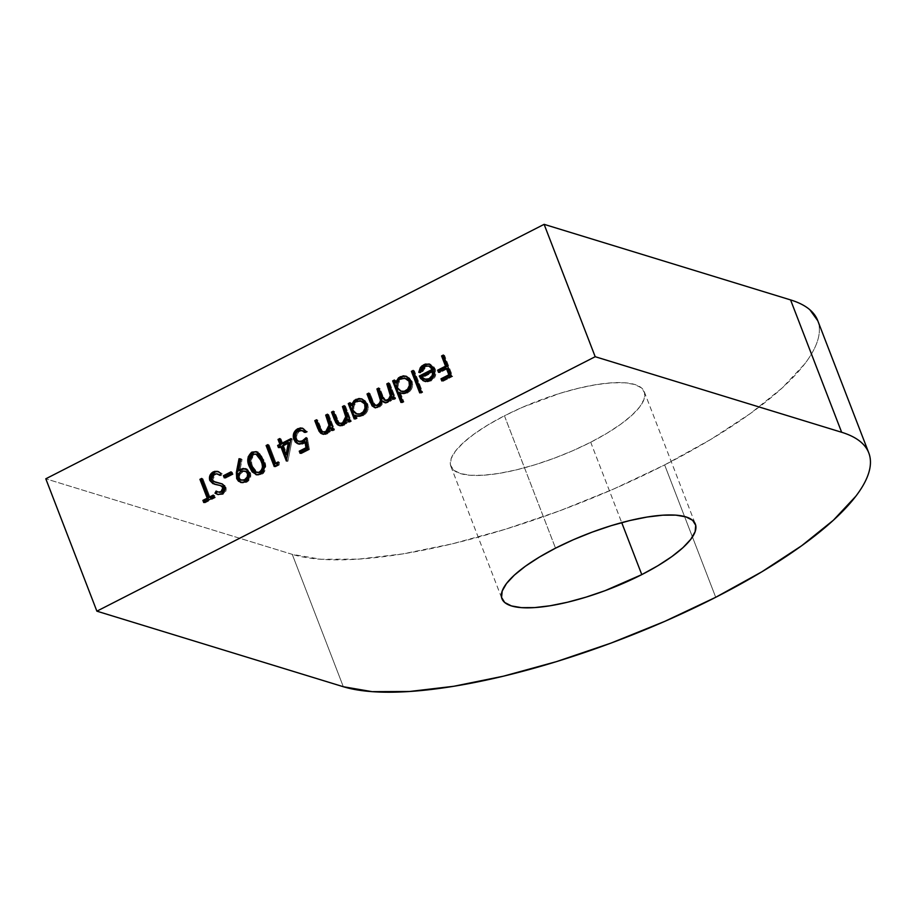 <?xml version="1.0" encoding="UTF-8"?>
<svg xmlns="http://www.w3.org/2000/svg" width="916" height="916" viewBox="0 0 916 916"><rect width="100%" height="100%" fill="white"/><g stroke="black" fill="none" stroke-linecap="round" stroke-linejoin="round"><path stroke-width="0.69" stroke-dasharray="4.58 3.44" d="M590.706 442.245A103.645 29.655 158.9 0 0 644.269 391.716A103.645 29.655 158.9 0 0 504.441 415.795L555.52 548.169L504.441 415.795L488.262 424.738L474.351 433.852L463.267 442.772L455.412 451.164L451.107 458.698L450.5 465.099L453.626 470.114L460.37 473.549L470.458 475.278L483.511 475.221L499.025 473.4L516.406 469.862L534.99 464.755L554.054 458.286L572.866 450.683L590.706 442.245L606.884 433.302L620.796 424.2L631.88 415.28L639.734 406.887L644.04 399.342L644.646 392.941L641.521 387.926L634.777 384.491L624.689 382.774L611.636 382.819L596.121 384.651L578.74 388.189L560.157 393.285L522.28 407.368L504.441 415.795A103.645 29.655 158.9 0 0 450.878 466.336A103.645 29.655 158.9 0 0 590.706 442.245L621.724 522.624L590.706 442.245M817.793 320.772L818.755 324.046C819.98 329.542 819.408 335.634 817.038 342.344C814.679 349.042 810.58 356.232 804.729 363.892L782.298 387.869L750.605 413.356L710.885 439.371L664.638 464.916L613.663 489.018L559.916 510.727L505.449 529.23L452.367 543.818L402.708 553.917L358.374 559.138L321.081 559.287L292.25 554.363L45.8 478.793L292.25 554.363L343.328 686.725L292.25 554.363A296.143 84.73 158.9 0 0 664.638 464.916L715.717 597.289L664.638 464.916A296.143 84.73 158.9 0 0 817.702 320.531M213.623 495.911L214.527 495.442L213.291 495.064L214.527 495.442L215.363 497.606L214.126 497.228L215.363 497.606L204.966 502.907L203.73 502.529L204.966 502.907L204.634 502.071L204.966 502.907L215.363 497.606L214.527 495.442L213.623 495.911M202.035 479.251L202.94 478.793L201.703 478.415L202.94 478.793L210.222 497.651L202.94 478.793L202.035 479.251M218.271 471.648L222.256 473.778L221.019 473.4L222.256 473.778L220.996 475.702L219.977 474.98M217.905 482.927L213.84 481.335L212.592 478.083L214.481 474.935L218.317 474.202L214.069 474.03L215.294 474.408L212.798 479.95L211.562 479.572L212.798 479.95L214.298 481.656L213.073 481.278L216.405 482.526M221.695 483.751L223.504 484.381L222.267 484.014L225.84 487.026C226.721 490.255 225.725 492.716 222.863 494.411L218.191 494.56L222.863 494.411L226.103 490.243L224.901 485.469L221.054 483.591M221.535 485.904L220.962 485.766M212.272 482.721L216.142 484.736L221.752 485.961L215.226 484.438M216.806 474.007L220.996 475.702L222.256 473.778L218.615 471.729L215.684 471.774M211.161 475.885L210.6 478.37M223.161 486.694L224.099 488.01M216.668 482.606L215.455 482.205M231.038 471.82L232.263 472.198L233.099 474.351L231.863 473.973L233.099 474.351L225.485 478.244L224.26 477.866L225.485 478.244L225.164 477.396L225.485 478.244L233.099 474.351L232.263 472.198L231.038 471.82M231.359 472.667L232.263 472.198L231.359 472.667M240.816 459.191L242.076 459.408L240.851 459.03L242.076 459.408L239.877 470.755L242.076 459.408L240.816 459.191M238.629 480.362L241.481 482.686L244.011 483.053L247.331 481.862L250.286 478.244L250.744 474.019L248.969 470.469L245.935 468.877L250.354 472.667C251.511 476.858 250.24 480.076 246.541 482.32L241.251 482.595M237.599 472.896L237.473 477.225M244.08 480.671L240.164 479.045L239.843 474.511L243.255 471.5L247.56 472.164M245.545 471.293L241.16 471.488L242.397 471.866C239.889 473.286 238.996 475.404 239.752 478.209L241.618 480.282M238.515 477.831L239.752 478.209L238.515 477.831M241.629 480.282L242.225 480.522M256.938 451.897L264.037 460.153L262.812 459.775L264.037 460.153C266.922 465.82 266.144 470.641 261.69 474.591L256.572 474.809L259.491 475.255L263.304 473.446L265.228 470.366L265.251 463.931L260.865 454.336L256.308 451.828M251.545 453.638L250.286 455.229M249.106 459.156L249.942 465.145M251.373 468.843L252.266 470.595M257.19 454.428L252.713 454.302L253.938 454.68L251.087 460.45L249.862 460.072L251.087 460.45L252.381 466.118L251.144 465.74L252.381 466.118L257.625 472.725L255.438 471.328L251.9 464.755L251.213 458.504L252.793 455.504L255.369 454.256L258.175 454.863L260.35 457.084M261.587 459.443L262.262 461.069M263.247 464.023L263.579 465.557M263.705 467.137L263.671 467.778M263.533 468.683L263.327 469.404M261.449 472.049L260.797 472.461M278.201 461.927L279.437 462.305L279.105 465.053L277.869 464.675L279.105 465.053L275.453 466.92L274.216 466.542L275.453 466.92L275.121 466.072L275.453 466.92L279.105 465.053L279.437 462.305L278.201 461.927M268.205 445.462L269.121 444.993L267.884 444.615L269.121 444.993L276.392 463.851L269.121 444.993L268.205 445.462M278.075 462.992L279.437 462.305L278.075 462.992M291.048 438.592L292.284 438.97L287.933 461.183L286.708 460.805L287.578 461.366L286.342 460.988L287.578 461.366L286.926 459.683L287.933 461.183L292.284 438.97L291.048 438.592M281.956 446.825L279.678 447.993L278.441 447.615L279.678 447.993L279.357 447.145L279.678 447.993L281.956 446.825M280.124 439.371L281.029 438.913L279.804 438.535L281.029 438.913L282.907 443.756L281.029 438.913L280.124 439.371M290.83 439.714L292.284 438.97L290.83 439.714M283.731 445.92L287.258 455.046L283.731 445.92L282.506 445.542L283.731 445.92L289.628 442.909L283.731 445.92M308.188 449.195L309.425 449.573L301.307 453.706L300.082 453.328L301.307 453.706L300.986 452.87L301.307 453.706L309.425 449.573L308.188 449.195M306.139 442.05L303.963 443.642L298.673 443.962L302.669 444.168L306.139 442.05M304.581 431.505L305.681 432.776L307.455 431.871L305.944 429.89L302.978 428.379L307.455 431.871L306.219 431.493L307.455 431.871L305.681 432.776L304.444 432.398L305.681 432.776L305.131 432.043M303.391 430.875L299.864 431.23C296.899 433.096 295.914 435.73 296.899 439.13L295.662 438.753L299.04 441.627M306.413 439.062L307.398 438.02L306.173 437.642L307.398 438.02L309.425 449.573L307.398 438.02L306.413 439.062M302.52 441.73L301.559 441.981M300.379 442.016L297.963 440.848L296.899 439.13L296.899 434.596L298.914 431.825L302.738 430.726M302.658 428.322L301.524 428.299M300.528 428.482L299.818 428.711M297.631 429.97L295.456 432.558M294.551 435.466L294.494 437.31M297.379 443.207L298.65 443.951M327.47 414.192L328.695 414.57L334.626 429.925L333.39 429.547L334.626 429.925L332.851 430.829L331.615 430.451L332.851 430.829L332.531 429.993L332.851 430.829L334.626 429.925L328.695 414.57L327.47 414.192M322.1 433.726L325.111 434.573L327.459 433.909L330.252 431.539L331.787 428.058L327.459 433.909L322.81 434.127M325.707 432.352L324.321 432.375L322.146 430.749L317.795 420.135L316.89 420.604L317.795 420.135L316.57 419.757L317.795 420.135L320.589 427.36L319.352 426.982L320.589 427.36L322.146 430.749L320.909 430.371L324.081 432.306M327.791 415.04L328.695 414.57L327.791 415.04M329.073 421.028L330.39 425.287M329.68 429.135L328.569 430.738M324.321 432.375L323.085 431.78M319.581 430.165L321.069 432.764M344.198 405.651L345.435 406.028L351.355 421.383L350.13 421.005L351.355 421.383L349.58 422.287L348.355 421.91L349.58 422.287L349.259 421.452L349.58 422.287L351.355 421.383L345.435 406.028L344.198 405.651M338.828 425.173L341.851 426.032L344.977 424.91L346.992 422.997L348.515 419.517L344.187 425.368L339.538 425.585M342.435 423.81L341.061 423.822L338.874 422.207L334.535 411.593L333.619 412.063L334.535 411.593L333.298 411.215L334.535 411.593L337.317 418.818L336.092 418.44L337.317 418.818L338.874 422.207L337.649 421.829L340.809 423.765M344.53 406.486L345.435 406.028L344.53 406.486M345.801 412.486L346.557 414.582M347.118 416.746L347.164 417.73M346.42 420.581L345.298 422.196M341.061 423.822L339.825 423.238M336.309 421.612L336.985 422.986M337.008 423.009L337.798 424.211M355.958 418.028L357.194 418.406L355.419 419.31L354.183 418.933L355.419 419.31L355.087 418.475L355.419 419.31L357.194 418.406L355.958 418.028M350.359 403.509L351.263 403.051L350.038 402.674L351.263 403.051L352.294 405.708L351.263 403.051L350.359 403.509M356.908 415.99L359.553 416.608L363.148 415.692L365.805 413.643L367.591 410.677L368.289 407.254L367.35 403.143L365.953 401.116L362.118 399.021L367.682 403.91C369.079 408.994 367.568 412.921 363.148 415.692L357.183 416.116M356.095 415.566L357.194 418.406L356.095 415.566M361.763 398.952L358.591 399.158M354.068 402.158L353.004 403.83M358.763 414.49L355.545 412.853L354.481 411.284L353.725 408.124L354.24 405.502L357.732 401.689L362.507 401.357M362.392 413.814L361.809 414.078M362.163 401.242L357.732 401.689C354.286 403.784 353.107 406.784 354.217 410.689L352.981 410.311L357.938 414.307M388.579 382.991L389.804 383.369L395.735 398.723L394.498 398.345L395.735 398.723L393.96 399.628L392.724 399.25L393.96 399.628L393.628 398.792L393.96 399.628L395.735 398.723L389.804 383.369L388.579 382.991M383.621 401.712L385.773 402.937L389.071 402.445L391.75 400.143L392.93 396.96L391.75 400.143L390.525 399.765L391.75 400.143L389.071 402.445L384.823 402.616M383.048 401.082L379.178 407.505L381.915 404.849L382.957 401.826M373.316 406.292L375.549 407.895L379.178 407.505L374.999 407.677M376.888 405.914L374.438 404.391L370.03 393.468L369.125 393.926L370.03 393.468L368.793 393.09L370.03 393.468L373.247 401.792L372.01 401.414L373.247 401.792L376.121 405.788L374.896 405.41M387.674 400.761L384.17 399.01L379.922 388.418L379.006 388.876L379.922 388.418L378.686 388.04L379.922 388.418L382.934 396.227L381.697 395.849L382.934 396.227L386.083 400.716M388.899 383.838L389.804 383.369L388.899 383.838M391.35 393.285L391.579 394.624M381.709 400.796L380.816 403.544M379.35 405.101L377.839 405.811M372.136 404.277L372.56 405.112M402.719 401.563L403.956 401.941L402.181 402.845L400.945 402.468L402.181 402.845L401.849 402.01L402.181 402.845L403.956 401.941L402.719 401.563M394.727 380.85L395.632 380.392L394.407 380.014L395.632 380.392L396.662 383.048L395.632 380.392L394.727 380.85M401.231 393.204L403.887 393.891L407.517 393.033L410.185 390.983L411.971 388.018L412.669 384.594L411.719 380.483L410.322 378.457L406.498 376.361L412.051 381.251C413.448 386.334 411.937 390.262 407.517 393.033L401.609 393.376M400.418 392.781L403.956 401.941L400.418 392.781M406.132 376.293L402.96 376.499M398.437 379.51L397.372 381.171M403.143 391.842L399.914 390.193L398.849 388.624L398.094 385.464L398.62 382.842L402.101 379.029L406.876 378.709M406.761 391.155L406.189 391.43M406.532 378.583L402.101 379.029C398.655 381.125 397.487 384.136 398.586 388.04L397.349 387.663L402.307 391.647M413.173 370.43L414.398 370.808L422.711 392.357L421.486 391.991L422.711 392.357L420.936 393.273L419.711 392.895L420.936 393.273L420.616 392.426L420.936 393.273L422.711 392.357L414.398 370.808L413.173 370.43M413.494 371.278L414.398 370.808L413.494 371.278M429.97 366.4L424.749 366.457L425.974 366.835L421.91 372.778L420.032 372.377M429.719 364.213L435.352 369.251L434.115 368.873L435.352 369.251L435.661 375.228L434.436 374.85L435.661 375.228L431.115 380.976L425.058 381.388M432.215 367.82L428.173 366.194L425.974 366.835L423.203 369.24L421.91 372.778L419.986 372.709L421.509 368.129M426.524 364.442L431.127 364.671L433.657 366.503L435.352 369.251L435.936 373.717L435.008 377.049L431.917 380.518L427.566 381.892L424.944 381.331M425.791 379.613L421.772 377.003L423.009 377.381L433.978 371.781L423.009 377.381L424.429 378.903L428.31 379.785M424.429 378.903L426.272 379.739M443.344 355.03L444.569 355.408L452.676 376.419L451.451 376.041L452.676 376.419L443.046 381.342L441.81 380.964L443.046 381.342L442.726 380.495L443.046 381.342L452.676 376.419L444.569 355.408L443.344 355.03M447.58 368.701L439.714 372.72L438.489 372.343L439.714 372.72L439.394 371.873L439.714 372.72L447.58 368.701M443.665 355.866L444.569 355.408L443.665 355.866M644.269 391.716L695.347 524.078M450.878 466.336L501.945 598.709M217.619 471.419L218.855 471.797M221.168 483.568L222.405 483.946M217.584 494.411L218.809 494.789M214.619 484.266L215.844 484.644M245.328 468.66L246.564 469.038M240.61 482.434L241.847 482.812M256.354 451.68L257.591 452.057M255.965 474.66L257.201 475.038M298.043 443.802L299.269 444.18M302.36 428.15L303.585 428.528M322.169 433.978L323.405 434.356M338.909 425.436L340.134 425.814M361.499 398.804L362.725 399.181M356.564 415.967L357.79 416.345M384.17 402.468L385.407 402.845M374.358 407.528L375.594 407.906M405.868 376.144L407.105 376.522M400.979 393.216L402.204 393.594M429.123 363.984L430.348 364.362M424.44 381.228L425.665 381.606"/><path stroke-width="1.37" d="M641.784 574.618L621.724 522.624L641.784 574.618L657.963 565.676L671.875 556.573L682.958 547.654L690.813 539.261L695.118 531.715L695.725 525.315L692.599 520.299L685.855 516.864L675.768 515.135L662.715 515.193L647.2 517.025L629.819 520.551L611.235 525.658L592.171 532.139L573.359 539.73L555.52 548.169A103.645 29.655 -21.1 0 1 695.347 524.078A103.645 29.655 -21.1 0 1 641.784 574.618A103.645 29.655 -21.1 0 1 501.945 598.709A103.645 29.655 -21.1 0 1 555.52 548.169L539.341 557.111L525.429 566.214L514.345 575.134L506.491 583.526L502.186 591.072L501.579 597.472L504.705 602.488L511.449 605.923L521.536 607.652L534.589 607.594L550.104 605.762L567.485 602.236L586.068 597.129L605.121 590.648L641.784 574.618M868.78 452.893L817.702 320.531A296.143 84.73 158.9 0 0 790.565 299.91L841.644 432.272A296.143 84.73 -21.1 0 1 868.78 452.893A296.143 84.73 -21.1 0 1 715.717 597.289A296.143 84.73 -21.1 0 1 343.328 686.725L96.878 611.167L595.194 356.713L544.115 224.34L45.8 478.793L96.878 611.167L45.8 478.793L544.115 224.34L595.194 356.713L841.644 432.272L790.565 299.91L544.115 224.34L790.565 299.91C798.66 302.395 805.084 305.658 809.824 309.723L817.793 320.772M411.399 371.335L413.173 370.43L421.486 391.991L419.711 392.895L411.399 371.335L419.711 392.895L421.486 391.991L413.173 370.43L411.399 371.335L412.624 371.713L411.399 371.335M399.181 392.403L402.719 401.563L400.945 402.468L392.632 380.919L394.407 380.014L395.426 382.67L398.597 377.758L403.326 375.835L406.441 376.339L410.082 379.373L411.433 384.216L410.734 387.64L408.948 390.605L405.41 393.044L402.651 393.514L399.181 392.403L400.979 393.216L406.28 392.655C410.712 389.884 412.223 385.957 410.826 380.873L405.868 376.144L400.2 376.728L395.426 382.67L394.407 380.014L392.632 380.919L400.945 402.468L402.719 401.563L399.181 392.403L400.418 392.781L399.181 392.403M342.424 406.555L344.198 405.651L350.13 421.005L348.355 421.91L347.279 419.139L344.485 423.982L339.813 425.619L337.603 424.795L335.771 422.631L331.523 412.12L333.298 411.215L338.084 422.39L339.825 423.444L342.538 422.94L345.183 420.204L345.927 417.353L342.424 406.555L345.882 416.368L342.538 422.94L339.573 423.387L337.649 421.829L333.298 411.215L331.523 412.12L334.546 419.963L338.909 425.436L342.962 424.99L347.279 419.139L348.355 421.91L350.13 421.005L344.198 405.651L342.424 406.555L343.66 406.933L342.424 406.555M325.695 415.097L327.47 414.192L333.39 429.547L331.615 430.451L330.55 427.68L327.745 432.524L323.085 434.173L320.863 433.348L319.031 431.184L314.795 420.662L316.57 419.757L321.344 430.932L323.096 431.997L325.81 431.493L328.455 428.757L329.199 425.894L325.695 415.097L329.153 424.91L325.81 431.493L322.844 431.928L320.909 430.371L316.57 419.757L314.795 420.662L317.818 428.505L322.169 433.978L326.222 433.531L330.55 427.68L331.615 430.451L333.39 429.547L327.47 414.192L325.695 415.097L326.92 415.475L325.695 415.097M306.173 437.642L308.188 449.195L300.082 453.328L299.246 451.176L305.978 447.741L304.913 441.672L300.093 444.042L297.448 443.596L295.273 441.993L293.372 437.837L293.738 433.268L295.719 430.188L300.265 427.932L302.658 428.253L306.219 431.493L304.444 432.398L301.879 430.417L299.418 430.531L296.841 432.226L295.662 434.218L295.341 437.665L296.727 440.47L300.322 441.604L303.31 440.287L306.173 437.642L302.223 440.951L298.421 441.489L295.662 438.753C294.677 435.352 295.662 432.718 298.627 430.852L302.165 430.497L304.444 432.398L306.219 431.493L302.36 428.15L297.895 428.642C293.75 431.184 292.399 434.825 293.864 439.577L298.043 443.802L302.738 443.264L304.913 441.672L305.978 447.741L299.246 451.176L300.082 453.328L308.188 449.195L306.173 437.642M281.67 443.378L291.048 438.592L286.342 460.988L280.731 446.447L278.441 447.615L277.617 445.451L279.895 444.294L278.029 439.44L279.804 438.535L281.67 443.378L279.804 438.535L278.029 439.44L279.895 444.294L277.617 445.451L278.441 447.615L280.731 446.447L286.342 460.988L291.048 438.592L281.67 443.378L282.907 443.756L281.67 443.378M236.694 478.621L236.374 472.519L239.03 458.71L240.851 459.03L238.641 470.377L243.129 468.42L247.744 470.091L249.507 473.641L249.049 477.866L246.473 481.209L242.786 482.675L238.492 481.232L236.694 478.621L240.61 482.434L245.316 481.942C249.003 479.698 250.274 476.48 249.118 472.29L245.328 468.66L240.668 469.164L238.641 470.377L240.851 459.03L239.03 458.71L236.591 471.282L237.816 471.66L240.255 459.088L239.03 458.71L240.816 459.191L237.816 471.66L236.591 471.282L236.694 478.621L237.92 478.999L236.694 478.621M201.703 478.415L208.985 497.274L213.291 495.064L214.126 497.228L203.73 502.529L202.894 500.376L207.211 498.178L199.928 479.32L201.703 478.415L199.928 479.32L207.211 498.178L202.894 500.376L203.73 502.529L214.126 497.228L213.291 495.064L208.985 497.274L210.222 497.651L213.623 495.911L210.222 497.651L208.985 497.274L201.703 478.415M215.226 484.438L209.775 480.453L209.936 475.507L211.275 473.354L214.39 471.419L217.378 471.351L221.019 473.4L219.76 475.324L217.092 473.824L214.069 474.03L211.779 476.331L211.321 478.186L213.073 481.278L221.649 483.728L224.214 485.812L224.878 489.865L222.531 493.472L218.18 494.56L214.985 493.174L216.096 491.056L218.455 492.098L221.523 491.468L222.737 490.071L222.874 487.633L220.516 485.583L212.856 483.602L209.775 480.453L214.619 484.266L220.516 485.583L222.874 487.633L220.996 491.778L218.214 492.029L216.096 491.056L214.985 493.174L217.584 494.411L221.626 494.033C224.5 492.339 225.496 489.877 224.615 486.648L222.267 484.014L215.168 482.148L211.562 479.572L214.069 474.03L217.103 473.824L219.76 475.324L221.019 473.4L217.619 471.419L213.233 471.877L218.271 471.648M223.424 475.702L231.038 471.82L231.863 473.973L224.26 477.866L223.424 475.702L224.26 477.866L231.863 473.973L231.038 471.82L223.424 475.702L224.66 476.08L223.424 475.702M252.232 470.526L256.594 474.809L250.606 467.023L249.37 466.645L247.87 460.828L248.236 456.74L251.419 452.401L256.125 451.622L259.629 453.958L262.812 459.775L264.438 467.561L263.316 471.477L260.465 474.213L256.766 474.843L252.118 471.82L249.37 466.645L255.965 474.66L260.465 474.213C264.907 470.263 265.697 465.442 262.812 459.775L256.354 451.68L251.934 452.115L256.938 451.897M275.166 463.473L278.201 461.927L277.869 464.675L274.216 466.542L266.109 445.531L267.884 444.615L275.166 463.473L267.884 444.615L266.109 445.531L274.216 466.542L277.869 464.675L278.201 461.927L275.166 463.473L276.392 463.851L275.166 463.473M354.858 415.188L355.958 418.028L354.183 418.933L348.263 403.578L350.038 402.674L351.057 405.33L354.229 400.418L358.946 398.494L362.06 398.998L365.713 402.032L367.064 406.876L366.366 410.299L364.579 413.265L361.041 415.704L358.316 416.23L354.858 415.188L356.564 415.967L361.912 415.314C366.331 412.543 367.854 408.616 366.446 403.532L361.499 398.804L355.832 399.387L351.057 405.33L350.038 402.674L348.263 403.578L354.183 418.933L355.958 418.028L354.858 415.188L356.095 415.566L354.858 415.188M386.804 383.896L388.579 382.991L394.498 398.345L392.724 399.25L391.693 396.582L389.941 400.464L386.22 402.605L384.548 402.559L381.812 400.704L380.678 404.471L377.942 407.128L375.033 407.677L372.091 405.914L367.018 393.995L368.793 393.09L373.178 403.967L376.613 405.433L379.579 403.166L380.483 400.418L376.911 388.945L378.686 388.04L382.911 398.575L385.43 400.452L388.521 399.262L390.342 395.62L386.804 383.896L389.289 390.353C391.224 394.201 390.605 397.43 387.422 400.029L384.846 400.338L381.697 395.849L378.686 388.04L376.911 388.945L379.213 394.922C381.365 398.929 380.804 402.319 377.529 405.078L374.896 405.41L372.01 401.414L368.793 393.09L367.018 393.995L370.236 402.319L374.358 407.528L377.942 407.128L381.812 400.704L384.17 402.468L387.846 402.067L390.525 399.765L391.693 396.582L392.724 399.25L394.498 398.345L388.579 382.991L386.804 383.896L388.029 384.273L386.804 383.896M432.203 369.423L429.135 366.171L425.825 366.022L421.978 368.862L420.673 372.4L418.761 372.331L420.272 367.751L421.852 365.965L425.287 364.064L429.89 364.293L433.783 368.118L434.711 373.339L432.764 378.285L429.031 380.987L424.555 381.262L420.73 378.64L419.276 376.018L432.203 369.423L419.276 376.018L422.894 380.552L424.44 381.228L429.89 380.598L434.436 374.85L434.115 368.873L429.123 363.984L423.799 364.683L418.761 372.331L420.673 372.4L424.749 366.457L428.745 366.022L433.428 369.801L432.203 369.423M441.569 355.935L443.344 355.03L451.451 376.041L441.81 380.964L440.985 378.8L448.84 374.793L446.344 368.324L438.489 372.343L437.653 370.179L445.52 366.171L441.569 355.935L445.52 366.171L437.653 370.179L438.489 372.343L446.344 368.324L448.84 374.793L440.985 378.8L441.81 380.964L451.451 376.041L443.344 355.03L441.569 355.935L442.794 356.313L441.569 355.935M715.717 597.289L664.741 621.38L610.983 643.101L556.527 661.604L503.445 676.18L453.786 686.279L409.452 691.5L372.159 691.66L343.328 686.725L96.878 611.167L595.194 356.713L841.644 432.272C849.739 434.757 856.151 438.031 860.903 442.096C865.643 446.161 868.62 450.935 869.834 456.42C871.047 461.904 870.475 468.007 868.116 474.706C865.757 481.415 861.647 488.594 855.807 496.254L833.377 520.231L801.683 545.718L761.952 571.744L715.717 597.289M204.634 502.071L204.131 500.754L202.894 500.376L204.131 500.754L208.447 498.556L207.211 498.178L208.447 498.556L201.165 479.698L199.928 479.32L202.035 479.251L201.165 479.698L208.447 498.556L204.131 500.754L204.634 502.071M219.977 474.98L217.103 473.824M215.168 482.148L221.695 483.751M218.191 494.56L214.985 493.174L216.222 493.552L217.218 491.64L216.222 493.552L218.203 494.571M218.214 492.029L222.233 492.155L220.996 491.778L222.233 492.155L224.099 488.01L221.535 485.904M221.626 485.927L220.516 485.583M213.233 471.877C209.982 473.87 208.825 476.721 209.775 480.453L211.012 480.831C210.062 477.099 211.207 474.248 214.47 472.255L213.233 471.877M215.787 471.751L212.501 473.732L211.138 475.942M210.657 477.671L211.012 480.831L212.409 482.858M213.268 483.522L214.791 484.278M221.752 485.961L223.172 486.705M224.099 488.01L223.229 491.457L219.68 492.476M222.302 483.923L215.455 482.205M216.806 474.007L219.726 474.832M225.164 477.396L224.66 476.08L231.359 472.667L224.66 476.08L225.164 477.396M246.839 469.129L243.106 469.049L239.877 470.755L238.641 470.377L239.877 470.755L241.893 469.542L240.668 469.164L245.935 468.877M241.251 482.595L237.92 478.999L237.576 473.103M237.473 477.225L238.652 480.396M245.957 471.374L248.179 472.851L248.912 475.553L247.309 479.022L244.057 480.682M241 480.144L245.797 480.121C248.339 478.667 249.278 476.526 248.625 473.686L247.389 473.309C248.041 476.148 247.102 478.289 244.572 479.744L241 480.144L238.515 477.831C237.771 475.026 238.652 472.908 241.16 471.488L244.984 471.064L248.625 473.686L244.984 471.064M244.572 479.744L247.171 477.053L247.641 474.213L246.335 471.786L242.923 470.904L239.671 472.553L238.263 476.938L238.939 478.667L241.08 480.167L244.572 479.744M251.934 452.115C247.423 456.065 246.564 460.908 249.37 466.645L250.606 467.023C247.801 461.286 248.66 456.443 253.171 452.493L251.934 452.115M257.854 452.149L254.705 451.943L251.522 453.66M250.343 455.126L249.095 459.202M249.931 465.11L251.396 468.9M260.797 472.461L256.388 472.347L260.797 472.461C264.129 469.244 264.621 465.454 262.262 461.069L261.037 460.691C263.384 465.076 262.892 468.866 259.572 472.084L260.797 472.461L259.663 472.851L256.835 472.393M257.991 454.76L259.32 455.779M260.35 457.084L261.587 459.443M256.388 472.347L251.144 465.74L249.862 460.072L252.713 454.302L255.965 454.05L261.037 460.691L262.262 461.069L263.247 464.023M263.579 465.534L263.705 467.137M263.671 467.778L263.533 468.683M263.327 469.404L261.449 472.049M262.262 461.069L257.19 454.428L255.965 454.05M251.144 465.74L255.53 471.98L258.965 472.335L261.736 469.862L262.468 466.759L262.01 463.645L259.789 457.874L256.938 454.485L253.411 454.027L250.778 456.122L249.862 460.072L251.144 465.74M275.121 466.072L267.346 445.909L266.109 445.531L268.205 445.462L267.346 445.909L275.121 466.072M276.392 463.851L278.075 462.992L276.392 463.851M286.926 459.683L281.956 446.825L280.731 446.447L281.956 446.825L286.926 459.683M279.357 447.145L278.842 445.829L277.617 445.451L278.842 445.829L281.132 444.672L279.895 444.294L281.132 444.672L279.254 439.817L278.029 439.44L280.124 439.371L279.254 439.817L281.132 444.672L278.842 445.829L279.357 447.145M282.907 443.756L290.83 439.714L282.907 443.756M287.258 455.046L289.628 442.909L288.403 442.531L289.628 442.909L287.258 455.046L286.021 454.668L287.258 455.046M282.506 445.542L288.403 442.531L286.021 454.668L282.506 445.542L286.021 454.668L288.403 442.531L282.506 445.542M300.986 452.87L300.482 451.554L299.246 451.176L300.482 451.554L307.204 448.119L305.978 447.741L307.204 448.119L306.139 442.05L304.913 441.672L306.139 442.05L307.204 448.119L300.482 451.554L300.986 452.87M298.65 443.951L293.864 439.577L295.089 439.955C293.635 435.203 294.975 431.562 299.131 429.02L297.895 428.642L302.658 428.322M305.131 432.043L302.165 430.497M306.505 438.97L302.52 441.73L299.624 441.856L303.459 441.329L302.223 440.951L303.459 441.329L306.413 439.062M303.104 430.795L305.177 432.089M301.524 428.299L296.337 431.23M295.57 432.341L294.551 435.466L294.7 438.661L297.379 443.207M332.531 429.993L331.787 428.058L330.55 427.68L331.787 428.058L332.531 429.993M322.81 434.127L319.054 428.883L317.818 428.505L319.054 428.883L316.02 421.039L314.795 420.662L316.89 420.604L316.02 421.039L319.581 430.165M322.844 431.928L327.035 431.871L325.81 431.493L327.035 431.871L330.39 425.287L329.153 424.91L330.39 425.287L329.073 421.028L327.836 420.65L329.073 421.028L326.92 415.475L327.791 415.04L326.92 415.475L329.084 421.062M330.378 425.287L329.554 429.386M328.569 430.738L325.638 432.375M324.321 432.375L323.085 431.78M320.886 432.535L323.531 434.39M349.259 421.452L348.515 419.517L347.279 419.139L348.515 419.517L349.259 421.452M339.538 425.585L335.783 420.341L334.546 419.963L335.783 420.341L332.76 412.498L331.523 412.12L333.619 412.063L332.76 412.498L336.309 421.612M339.573 423.387L343.775 423.318L342.538 422.94L343.775 423.318L347.118 416.746L345.882 416.368L347.118 416.746L345.801 412.486L344.565 412.108L345.801 412.486L343.66 406.933L344.53 406.486L343.66 406.933L345.801 412.486M346.546 414.559L347.164 417.73L346.282 420.833M345.298 422.196L342.378 423.822M341.061 423.822L339.825 423.238M337.626 423.982L340.271 425.848M355.087 418.475L349.488 403.956L348.263 403.578L350.359 403.509L349.488 403.956L355.087 418.475M353.015 403.796L352.294 405.708L351.057 405.33L352.294 405.708L357.068 399.765L355.832 399.387L361.763 398.952M357.183 416.116L357.755 416.333M358.648 399.136L354.045 402.181M361.328 401.059L364.534 402.697L365.896 404.792L365.827 409.99L362.392 413.814L357.584 414.181M356.702 413.929L362.392 413.814L356.702 413.929L352.981 410.311C351.881 406.406 353.049 403.406 356.496 401.311L360.927 400.865L365.896 404.792L360.927 400.865M364.671 404.414C365.724 408.318 364.557 411.33 361.156 413.437L362.392 413.814C365.793 411.708 366.961 408.696 365.896 404.792L360.103 400.681L355.259 402.101L353.015 405.124L352.614 409.063L354.309 412.475L356.358 413.803L359.988 413.918L363.205 411.868L365.003 408.135L364.671 404.414M393.628 398.792L392.93 396.96L391.693 396.582L392.93 396.96L393.628 398.792M384.823 402.616L383.048 401.082L385.773 402.937M374.999 407.677L371.461 402.697L370.236 402.319L371.461 402.697L368.255 394.372L367.018 393.995L369.125 393.926L368.255 394.372L373.385 406.372M374.896 405.41L378.755 405.456C382.029 402.697 382.59 399.307 380.449 395.3L379.213 394.922L380.449 395.3L378.148 389.323L376.911 388.945L379.006 388.876L378.148 389.323L381.342 397.968L381.663 401.219M384.846 400.338L388.659 400.406C391.83 397.807 392.46 394.578 390.525 390.731L389.289 390.353L390.525 390.731L388.029 384.273L388.899 383.838L388.029 384.273L391.35 393.285M391.579 394.601L389.747 399.639L385.945 400.67M380.907 403.395L379.35 405.101M377.839 405.811L375.136 405.25M374.232 407.196L375.549 407.895M383.621 401.712L384.262 402.261M401.849 402.01L393.857 381.296L392.632 380.919L394.727 380.85L393.857 381.296L401.849 402.01M397.384 381.136L396.662 383.048L395.426 382.67L396.662 383.048L401.437 377.106L400.2 376.728L406.132 376.293M403.017 376.487L398.437 379.51M405.708 378.4L408.902 380.037L410.276 382.132L410.208 387.331L406.761 391.155L401.964 391.533M401.071 391.269L406.761 391.155L401.071 391.269L397.349 387.663C396.25 383.758 397.418 380.747 400.865 378.651L405.296 378.205L410.276 382.132L405.296 378.205M409.04 381.754C410.093 385.67 408.925 388.67 405.536 390.777L406.761 391.155C410.162 389.048 411.33 386.048 410.276 382.132L404.471 378.022L399.639 379.442L397.384 382.464L396.868 385.086L397.922 388.808L400.727 391.155L404.357 391.258L407.574 389.208L409.372 385.476L409.04 381.754M420.616 392.426L412.624 371.713L413.494 371.278L412.624 371.713L420.616 392.426M420.032 372.377L425.024 365.06L423.799 364.683L429.719 364.213M425.058 381.388L422.894 380.552L424.131 380.93L420.501 376.396L419.276 376.018L420.501 376.396L433.428 369.801L428.745 366.022M419.986 372.709L420.169 371.472M421.509 368.129L426.57 364.431M425.791 381.64L422.963 380.083L420.501 376.396L433.428 369.801L432.215 367.82M430.909 366.801L429.787 366.354M424.429 378.903L426.284 379.739M427.543 379.842L430.302 379.144L432.89 376.854L434.024 372.789L433.978 371.781L432.741 371.404L433.978 371.781L433.463 375.8L432.238 375.423L433.463 375.8L430.302 379.144L425.791 379.613L421.772 377.003L432.741 371.404L432.238 375.423L429.066 378.766L424.555 379.235M432.238 375.423L432.741 371.404L421.772 377.003L423.192 378.526L427.074 379.407L430.039 378.159L432.238 375.423M442.726 380.495L442.21 379.178L440.985 378.8L442.21 379.178L450.077 375.171L448.84 374.793L450.077 375.171L447.58 368.701L446.344 368.324L447.58 368.701L450.077 375.171L442.21 379.178L442.726 380.495M439.394 371.873L438.89 370.556L437.653 370.179L438.89 370.556L446.745 366.549L445.52 366.171L446.745 366.549L442.794 356.313L443.665 355.866L442.794 356.313L446.745 366.549L438.89 370.556L439.394 371.873M217.619 471.419L218.855 471.797M298.043 443.802L299.269 444.18M298.421 441.489L299.658 441.867"/></g></svg>
